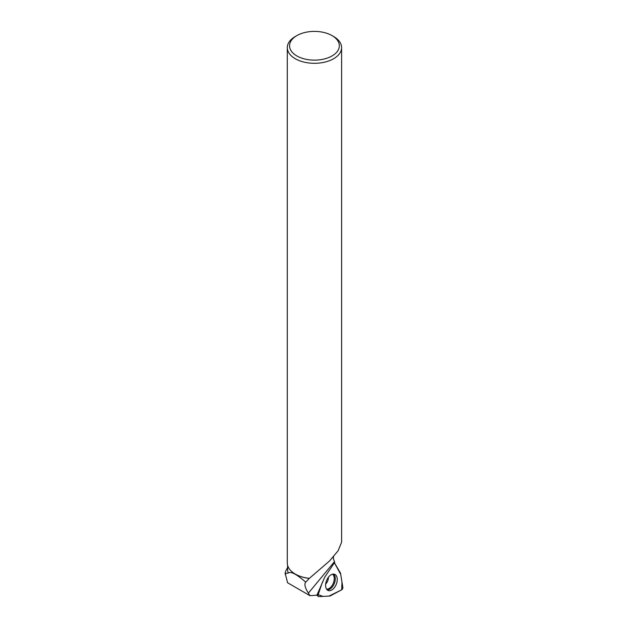 <?xml version="1.0" encoding="UTF-8"?>
<svg xmlns="http://www.w3.org/2000/svg" width="628" height="628" viewBox="0 0 628 628"><rect width="100%" height="100%" fill="white"/><g stroke="black" fill="none" stroke-linecap="round" stroke-linejoin="round"><path stroke-width="0.94" d="M340.4 572.917L334.41 562.774A1.798 1.075 112 0 0 334.402 562.766L340.721 574.361L341.977 582.101L341.679 589.81L328.97 596.098L322.918 596.396L318.184 594.638A1.798 1.075 112 0 0 318.427 596.474A1.798 1.075 112 0 0 318.859 596.6L329.763 596.058A1.798 1.075 112 0 0 330.171 595.933L341.679 589.81A1.798 1.075 112 0 0 342.825 587.313L340.557 573.356A1.798 1.075 112 0 0 340.4 572.917M322.415 582.148L318.184 594.645L322.415 582.148M335.972 584.99A8.713 5.205 112 0 0 334.426 574.235A8.713 5.205 112 0 0 326.874 579.825A8.713 5.205 112 0 0 327.918 590.375A8.713 5.205 112 0 0 335.972 584.99M296.848 35.608A24.892 14.373 0 0 0 296.848 55.931A24.892 14.373 0 0 0 332.047 55.931A24.892 14.373 0 0 0 332.047 35.608A24.892 14.373 0 0 0 296.848 35.608L295.246 36.534A27.161 15.676 0 0 0 287.294 47.618A27.161 15.676 0 0 0 295.246 58.71A27.161 15.676 0 0 0 324.841 62.109A27.161 15.676 0 0 0 341.608 47.618L341.608 542.231L338.115 550.756L329.551 560.969L309.282 578.427L305.726 582.164C296.557 574.149 290.74 571.119 288.283 573.066A26.816 15.48 180 0 1 287.632 569.675L287.632 565.428M309.282 578.427A26.816 15.48 180 0 1 295.49 574.18A26.816 15.48 180 0 1 295.364 574.118M305.726 582.164L305.601 582.305C304.133 584.213 305.059 587.832 308.372 593.146L309.973 595.682L316.967 595.156L324.692 577.226L334.732 562.28L333.35 558.692L333.562 556.706M287.632 567.398L285.552 571.409L285.238 573.537L288.283 573.066M317.124 594.771L318.482 591.545M309.973 595.682L287.585 582.753L285.238 573.537M341.608 47.618A27.161 15.676 0 0 0 333.656 36.534L332.047 35.608M309.423 578.364A27.161 15.676 180 0 1 295.246 574.047L295.246 574.047A27.161 15.676 180 0 1 287.294 562.955L287.294 47.618M317.525 594.355L318.184 594.645M333.421 574.102A8.541 5.095 -68 0 1 334.316 583.577A8.541 5.095 -68 0 1 327.094 589.778M326.568 589.135A8.18 4.883 112 0 0 333.311 583.169A8.18 4.883 112 0 0 332.589 574.196M328.428 577.234A6.343 3.784 -68 0 1 327.502 581.371A6.343 3.784 -68 0 1 325.673 584.056M334.465 561.66L308.372 593.146M316.63 595.179L318.427 596.474M285.175 574.416L285.175 572.893"/></g></svg>
